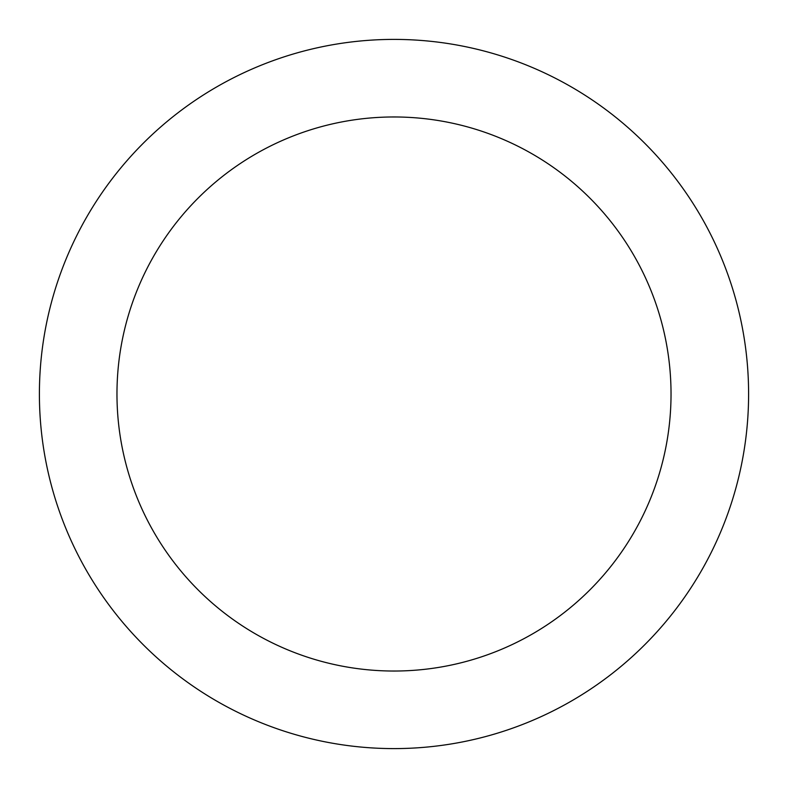 <?xml version="1.0" encoding="UTF-8"?>
<svg xmlns="http://www.w3.org/2000/svg" width="788" height="788" viewBox="0 0 788 788"><rect width="100%" height="100%" fill="white"/><g stroke="black" fill="none" stroke-linecap="round" stroke-linejoin="round"><path stroke-width="1.18" d="M671.031 394A277.031 277.031 0 0 0 394 116.969A277.031 277.031 0 0 0 116.969 394A277.031 277.031 0 0 0 394 671.031A277.031 277.031 0 0 0 671.031 394M748.6 394A354.6 354.6 0 0 0 394 39.4A354.6 354.6 0 0 0 39.4 394A354.6 354.6 0 0 0 394 748.6A354.6 354.6 0 0 0 748.6 394"/></g></svg>
